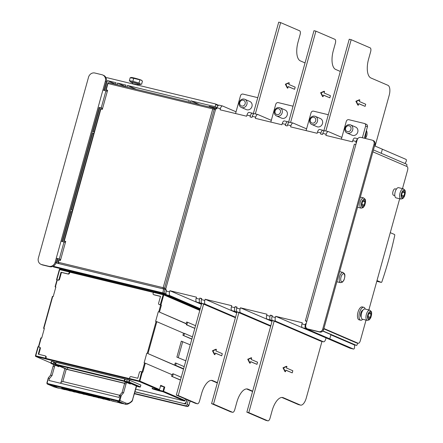 <?xml version="1.0" encoding="UTF-8"?>
<svg xmlns="http://www.w3.org/2000/svg" width="443" height="443" viewBox="0 0 443 443"><rect width="100%" height="100%" fill="white"/><g stroke="black" fill="none" stroke-linecap="round" stroke-linejoin="round"><path stroke-width="0.66" d="M320.544 341.077A3.322 1.462 103.6 0 0 320.649 341.116L323.545 341.813A3.322 1.462 103.6 0 1 323.445 341.78L320.544 341.077L274.167 321.103L248.783 412.627L267.788 420.817A3.322 1.462 103.6 0 0 267.893 420.85A3.322 1.462 103.6 0 0 270.031 418.209L272.096 410.755A16.607 7.304 -76.4 0 1 282.789 397.543A16.607 7.304 -76.4 0 1 283.31 397.714L300.276 405.024A8.854 3.898 103.6 0 0 300.559 405.118A8.854 3.898 103.6 0 0 306.257 398.069L321.967 341.431M323.545 341.813A3.322 1.462 103.6 0 0 325.688 339.172L326.042 337.887M354.478 344.925L354.55 346.16C354.621 348.154 354.256 349.117 353.464 349.056L350.12 348.248A3.322 1.462 -76.4 0 1 350.014 348.209L302.414 327.709A3.322 1.462 -76.4 0 1 301.943 323.933L302.264 322.759L275.696 316.33L312.127 331.89M322.892 330.943L356.449 345.396A1.107 0.487 103.6 0 0 356.482 345.407A1.107 0.487 103.6 0 0 357.196 344.527L357.584 343.126M372.901 151.844L407.089 166.568A3.322 1.462 103.6 0 1 407.56 170.35L402.493 188.618M399.68 198.757L368.847 309.945M366.034 320.084L360.336 340.634A3.322 1.462 103.6 0 1 358.199 343.275L356.266 342.804A3.322 1.462 -76.4 0 1 356.161 342.771L323.816 328.839M406.602 166.363L406.84 165.516A1.107 0.487 103.6 0 0 406.68 164.259L373.427 149.933M381.235 153.295L382.37 149.202L406.054 159.408C406.702 160.001 406.48 161.163 405.378 162.891L404.957 163.517M325.86 130.99L351.177 39.687L370.182 47.872A3.322 1.462 103.6 0 1 370.653 51.654L368.587 59.102A16.607 7.304 -76.4 0 0 370.946 77.99L387.913 85.3A8.854 3.898 103.6 0 1 389.175 95.372L375.11 146.079M376.999 280.557L381.229 282.385A1.107 0.487 103.6 0 0 381.262 282.396A1.107 0.487 103.6 0 0 381.932 281.648A187.627 82.548 -76.4 0 0 394.702 235.61A1.107 0.487 103.6 0 0 394.508 234.491L390.277 232.669M200.28 308.693L170.046 295.669A3.322 1.462 103.6 0 1 169.575 291.893L169.902 290.724L201.493 304.33M201.521 304.214L196.614 302.104A3.322 1.462 -76.4 0 1 196.144 298.327L196.47 297.153L169.902 290.724M253.806 113.823L252.593 113.27A3.322 1.462 103.6 0 0 252.488 113.231L249.11 112.417A3.322 1.462 -76.4 0 0 246.967 115.058L246.646 116.227L220.077 109.798L220.398 108.629A3.322 1.462 103.6 0 1 222.536 105.982A3.322 1.462 103.6 0 1 222.641 106.021L236.053 111.797M306.152 323.816L305.62 323.683L305.321 324.747A3.322 1.462 103.6 0 0 305.797 328.529L353.398 349.029L350.014 348.209M323.445 341.78L275.845 321.275A3.322 1.462 103.6 0 1 275.369 317.498L275.696 316.33M274.167 321.103L272.462 320.461A3.322 1.462 -76.4 0 1 271.991 316.679L272.284 315.615L270.352 315.15L270.058 316.213A3.322 1.462 103.6 0 0 270.529 319.99L272.212 320.715M270.811 325.766L240.577 312.741A3.322 1.462 103.6 0 1 240.106 308.965L240.433 307.796L267.002 314.225L266.675 315.394A3.322 1.462 -76.4 0 0 267.146 319.17L272.052 321.286M270.679 326.253L237.199 311.922A3.322 1.462 -76.4 0 1 236.723 308.145L237.022 307.082L235.089 306.617L234.79 307.68A3.322 1.462 103.6 0 0 235.266 311.457L236.944 312.182M235.549 317.232L205.314 304.208A3.322 1.462 103.6 0 1 204.843 300.432L205.164 299.258L231.733 305.687L231.412 306.861A3.322 1.462 -76.4 0 0 231.883 310.637L236.789 312.752M235.41 317.72L201.93 303.389A3.322 1.462 -76.4 0 1 201.46 299.612L201.753 298.549L199.821 298.078L199.527 299.141A3.322 1.462 103.6 0 0 199.998 302.923L201.681 303.643M200.12 309.264L166.668 294.855A3.322 1.462 -76.4 0 1 166.191 291.079L166.49 290.01L163.655 288.986L162.697 293.366L53.836 267.018L53.93 265.756M219.263 105.201A3.322 1.462 -76.4 0 0 219.158 105.168A3.322 1.462 -76.4 0 0 217.02 107.81L216.721 108.873L215.758 108.64L165.566 289.628M252.488 113.231A3.322 1.462 103.6 0 0 250.35 115.878L250.057 116.941L251.989 117.406L252.283 116.343A3.322 1.462 -76.4 0 1 254.42 113.701A3.322 1.462 -76.4 0 1 254.526 113.735M289.074 122.357L287.861 121.803A3.322 1.462 103.6 0 0 287.756 121.77L284.373 120.95A3.322 1.462 -76.4 0 0 282.235 123.591L281.909 124.765L255.34 118.331L255.666 117.162A3.322 1.462 103.6 0 1 257.804 114.521A3.322 1.462 103.6 0 1 257.909 114.554L271.315 120.33M287.756 121.77A3.322 1.462 103.6 0 0 285.619 124.411L285.32 125.474L287.252 125.945L287.551 124.876A3.322 1.462 -76.4 0 1 289.689 122.235A3.322 1.462 -76.4 0 1 289.794 122.268M324.337 130.89L323.124 130.336A3.322 1.462 103.6 0 0 323.019 130.303L319.641 129.483A3.322 1.462 -76.4 0 0 317.498 132.13L317.177 133.299L290.608 126.87L290.929 125.696A3.322 1.462 103.6 0 1 293.067 123.054A3.322 1.462 103.6 0 1 293.172 123.088L306.584 128.863M323.019 130.303A3.322 1.462 103.6 0 0 320.882 132.944L320.588 134.013L322.521 134.478L322.814 133.415A3.322 1.462 -76.4 0 1 324.952 130.774A3.322 1.462 -76.4 0 1 325.057 130.807M357.739 138.703L354.904 138.022A3.322 1.462 -76.4 0 0 352.766 140.664L352.44 141.832L325.871 135.403L326.198 134.235A3.322 1.462 103.6 0 1 328.335 131.588A3.322 1.462 103.6 0 1 328.44 131.626L341.846 137.402M357.495 139.08A3.322 1.462 103.6 0 0 356.15 141.483L355.851 142.546L356.388 142.674M306.794 321.507L305.371 320.848L306.905 321.097L357.152 139.905A3.322 2.974 -66.7 0 1 360.94 137.413L372.048 140.104A3.322 2.974 -66.7 0 1 372.474 140.248L373.383 140.636A3.322 2.974 113.3 0 1 374.966 144.39L323.611 329.57A3.322 2.974 113.3 0 1 319.829 332.062L308.716 329.376A3.322 2.974 113.3 0 1 308.289 329.232L307.381 328.839A3.322 2.974 -66.7 0 0 307.813 328.983L318.921 331.674A3.322 2.974 -66.7 0 0 322.703 329.182L374.064 143.997A3.322 2.974 -66.7 0 0 372.474 140.248M305.371 320.848L354.361 144.18L355.901 144.429M323.905 328.512L358.094 343.242A3.322 1.462 103.6 0 0 358.199 343.275M396.38 189.133L395.128 188.829A3.322 1.462 103.6 0 0 393.146 190.977A3.322 1.462 103.6 0 0 393.007 194.782A3.322 1.462 103.6 0 0 393.567 195.285L394.818 195.59M360.685 320.217L359.14 319.84A6.639 2.924 -76.4 0 1 358.022 318.838A6.639 2.924 -76.4 0 1 358.298 311.219A6.639 2.924 -76.4 0 1 362.263 306.933L363.808 307.304A6.639 2.924 103.6 0 0 359.843 311.595A6.639 2.924 103.6 0 0 359.572 319.209A6.639 2.924 103.6 0 0 360.685 320.217A6.639 2.924 103.6 0 0 362.745 319.292M354.101 344.831L330.888 334.842M285.879 370.226L292.236 372.873L292.823 370.747L286.488 368.017L286.931 366.422L286.449 366.306L282.999 367.795L283.481 367.911L285.458 371.743L284.976 371.627L282.999 367.795M248.783 412.627L246.851 412.162L265.855 420.346A3.322 1.462 -76.4 0 0 265.961 420.385L267.893 420.85M272.307 320.367L246.851 412.162M281.859 397.454L298.344 404.559A8.854 3.898 -76.4 0 0 298.626 404.653L300.559 405.118M270.352 315.15L272.196 315.942M240.433 307.796L272.024 321.402M252.671 391.175L248.047 389.181A16.607 7.304 -76.4 0 0 247.526 389.009A16.607 7.304 -76.4 0 0 236.833 402.222L234.762 409.67A3.322 1.462 103.6 0 1 232.625 412.317A3.322 1.462 103.6 0 1 232.52 412.278L230.587 411.813L211.588 403.628L213.52 404.094L232.52 412.278M238.899 312.564L213.52 404.094M250.611 361.693L256.968 364.34L257.56 362.213L251.225 359.483L251.668 357.889L251.187 357.772L247.731 359.262L248.213 359.378L250.19 363.21L249.708 363.094L247.731 359.262M237.044 311.833L211.588 403.628M246.59 388.921L252.582 391.501M235.089 306.617L236.927 307.409M205.164 299.258L236.756 312.869M218.554 105.279L215.453 103.944A0.554 0.498 -66.7 0 1 215.719 104.57L215.132 106.702L217.098 107.549M253.357 113.596L278.713 22.15L280.646 22.615L299.651 30.805A3.322 1.462 103.6 0 1 300.121 34.582L298.056 42.03A16.607 7.304 -76.4 0 0 300.415 60.918L305.044 62.912M255.329 113.917L280.646 22.615M288.227 86.645L294.584 89.292L295.176 87.16L288.842 84.436L289.285 82.835L288.797 82.719L285.347 84.214L285.829 84.331L287.806 88.157L287.324 88.041L285.347 84.214M287.806 88.157L288.249 86.562L294.584 89.292M289.285 82.835L285.829 84.331M55.968 262.921L163.655 288.986M166.457 290.126L165.798 289.844M59.395 269.621L59.871 269.194A0.554 0.498 -66.7 0 0 59.406 269.588M199.931 309.956L163.55 294.285L153.671 291.882L153.079 293.388A1.107 0.991 -66.7 0 0 153.749 294.684L160.51 296.323L158.594 303.239A1.107 0.991 -66.7 0 0 159.264 304.535L160.942 304.983L163.744 294.872A0.554 0.498 -66.7 0 0 163.55 294.285M153.571 291.943L69.612 271.537L69.019 273.043A1.107 0.991 -66.7 0 1 67.757 273.874L60.996 272.235L59.08 279.151A1.107 0.991 -66.7 0 1 57.817 279.982L57.047 279.926M59.949 269.2L69.612 271.537M67.757 273.874L68.211 274.067A1.107 0.991 113.3 0 0 69.473 273.237L70.066 271.731M56.992 279.904L57.817 279.982M55.824 287.142L55.076 286.809L56.997 279.893M44.311 328.651L43.564 328.318L43.874 328.368L52.728 296.439L53.21 296.555L55.868 286.981L55.076 286.809M37.998 346.78L39.222 347.03A1.107 0.991 -66.7 0 1 39.892 348.331L38.27 354.184L45.031 355.823A1.107 0.991 -66.7 0 1 45.707 357.119L46.155 357.313L45.939 359.007L129.998 379.352L129.544 379.158L129.76 377.464A1.107 0.991 -66.7 0 1 131.023 376.633L137.784 378.267L139.407 372.413A1.107 0.991 -66.7 0 1 140.669 371.583L142.801 372.231L145.31 363.182L172 374.684L172.875 373.759L173.263 373.853L181.259 377.292M37.948 346.747L35.44 355.795A0.554 0.554 0 0 0 35.756 356.449A0.554 0.498 -66.7 0 0 35.828 356.477L35.49 355.823A0.554 0.498 -66.7 0 0 35.756 356.449L50.934 362.989L35.828 356.477L45.485 358.813L45.707 357.119M45.485 356.017A1.107 0.991 113.3 0 1 46.155 357.313M160.488 296.4L154.203 294.877A1.107 0.991 113.3 0 1 153.926 294.761M194.831 328.335L186.841 324.896L187.572 322.255L186.608 322.022L186.171 323.595L159.474 312.099L161.39 305.177L159.718 304.729A1.107 0.991 113.3 0 1 159.441 304.612M159.474 312.099L186.126 323.761M183.618 368.781L175.627 365.337L176.214 363.21L175.251 362.972L174.658 365.104L147.962 353.603L156.816 321.673L155.626 321.347L158.284 311.767M147.962 353.603L183.529 369.108M145.31 363.182L144.113 362.85L146.771 353.27M39.676 347.229A1.107 0.991 113.3 0 1 40.346 348.525L38.746 354.3M40.961 337.926L41.697 338.064L44.355 328.485L43.874 328.368M68.211 274.067L61.45 272.428L59.528 279.35A1.107 0.991 113.3 0 1 58.271 280.175M161.39 305.177L160.942 304.983M156.816 321.673L183.513 333.175L182.926 335.301L191.836 339.144M185.462 399.027L185.041 400.55A0.554 0.498 113.3 0 1 184.41 400.965L135.752 389.192M160.565 385.997L164.774 387.055L160.693 385.332M180.517 379.956L171.563 376.279L172 374.684M171.563 376.279L180.473 380.116M190.257 344.831L181.309 341.16L176.879 357.124L185.822 360.823M172.526 376.511L173.263 373.853M176.214 363.21L184.21 366.649M174.658 365.104L175.627 365.337M135.043 391.745L183.601 403.495A2.215 1.982 -66.7 0 0 186.126 401.834L186.752 399.586M61.45 272.428L60.996 272.235M191.88 338.978L182.926 335.301M183.513 333.175L184.482 333.407L183.889 335.539M187.572 322.255L195.562 325.699M184.482 333.407L192.472 336.852M186.171 323.595L186.453 324.802L186.841 324.896M186.453 324.802L194.815 328.401M126.958 87.061L127.401 85.466L189.283 100.445L188.84 102.04L125.519 86.717L125.962 85.117L117.506 83.074L117.063 84.668L115.612 84.32L116.055 82.725L107.4 80.626L104.664 90.488M117.506 83.074L125.563 86.546M127.401 85.466L136.411 89.348M188.84 102.04L190.291 102.394L190.734 100.794L199.743 104.675M100.611 109.039L102.316 109.41L107.627 90.25L105.871 89.851L107.538 90.577M100.561 109.006L63.958 240.975L65.719 241.38L60.403 260.534L58.648 260.135L58.055 262.262L59.002 263.69L58.365 262.311L58.952 260.185M63.958 240.975L65.625 241.701M72.502 210.17L71.539 209.938L92.792 133.31L93.755 133.542M94.198 131.948L93.235 131.715L99.897 107.677M215.453 103.944A0.554 0.498 -66.7 0 0 215.387 103.922L107.173 77.735A1.661 1.49 -66.7 0 0 106.071 77.918M215.132 106.702L190.734 100.794M62.756 241.612L71.096 211.532L72.059 211.765M57.989 258.806L56.793 263.12M103.861 90.261L106.254 81.628A5.537 4.956 113.3 0 0 103.618 75.376L102.71 74.983A5.537 4.956 -66.7 0 0 101.995 74.745L94.846 73.017A5.537 4.956 -66.7 0 0 88.539 77.171L38.364 258.097A5.537 4.956 -66.7 0 0 41.005 264.349A5.537 4.956 -66.7 0 0 41.72 264.587L48.868 266.315A5.537 4.956 -66.7 0 0 55.176 262.162L56.283 258.175L60.63 259.725M57.186 258.562L56.078 262.555A5.537 4.956 113.3 0 1 49.777 266.708L42.622 264.975A5.537 4.956 113.3 0 1 41.913 264.737L41.005 264.349M61.954 241.385L99.099 107.439L102.538 108.596M102.593 108.397L101.209 107.915L105.932 90.887L102.914 90.018L105.351 81.235A5.537 4.956 -66.7 0 0 102.71 74.983M105.932 90.887L107.317 91.369M101.209 107.915L99.099 107.439M60.685 259.526L59.296 259.044L64.019 242.016L61.007 241.147L102.914 90.018M59.296 259.044L56.283 258.175L61.007 241.147M64.019 242.016L65.403 242.498M137.59 85.017L132.208 83.793M138.083 84.27A4.818 0.327 -164.5 0 0 139.855 84.541A4.818 0.327 -164.5 0 0 139.467 84.242A4.818 0.327 -164.5 0 0 134.013 82.553A4.818 0.327 -164.5 0 0 130.652 81.988A4.818 0.327 -164.5 0 0 131.062 82.204A4.818 0.327 -164.5 0 0 132.313 82.669M132.878 81.285L133.692 78.345L141.267 80.166L142.441 81.202L141.627 84.142L140.198 84.02L139.013 83.018L132.878 81.285L129.35 80.681L130.652 81.988M139.827 80.078L139.013 83.018M142.015 80.698L141.699 80.377A5.482 0.371 15.5 0 0 141.228 80.122A5.482 0.371 15.5 0 0 135.652 78.367A5.482 0.371 15.5 0 0 131.211 77.47L130.17 77.741L129.35 80.681M130.17 77.741L133.692 78.345M139.855 84.541L141.627 84.142M209.273 106.984L209.19 106.331L216.909 108.197M71.096 211.532L72.015 211.931M92.792 133.31L93.711 133.703M107.4 80.626L115.651 84.181M164.065 386.839L162.963 391.728L158.611 390.676C151.65 388.732 150.288 388.146 154.541 388.921L158.937 389.984M45.485 358.813L45.939 359.007M129.273 380.116L140.874 385.061L140.376 386.866A0.332 0.299 113.3 0 1 139.994 387.116L137.867 386.601L126.692 381.788L127.147 379.601L129.273 380.116L128.819 382.303A0.332 0.299 -66.7 0 0 129.195 382.054L126.648 381.412M55.569 363.936L54.301 363.393L54.622 362.219L51.593 361.316L50.945 363.094M127.047 379.967L124.682 379.003L56.183 362.424L55.525 364.224A0.332 0.299 -66.7 0 0 55.729 364.611L55.497 364.207A0.332 0.332 0 0 0 55.685 364.6L66.727 369.357A0.332 0.299 113.3 0 1 66.688 369.335M55.53 364.207L56.001 362.396M119.688 395.278L62.828 381.517L61.056 382.359A16.624 7.315 103.6 0 1 60.309 383.212M129.461 382.979L129.45 383.029A0.332 0.299 113.3 0 1 129.074 383.278L128.924 383.433M130.475 383.416L130.308 384.031L127.141 382.669A1.661 0.731 103.6 0 0 127.086 382.647A1.661 0.731 103.6 0 0 126.017 383.97L123.569 392.803L121.327 395.411L120.468 395.732L119.499 395.494L122.118 392.454L123.569 392.803M126.886 382.602L123.597 381.185L57.9 365.281L67.402 369.379L124.693 383.245M122.118 392.454L124.566 383.621A1.661 0.731 -76.4 0 1 125.635 382.298A1.661 0.731 -76.4 0 1 125.69 382.315L127.03 382.641M119.499 395.494L118.968 397.41L48.924 380.459L49.455 378.543L48.486 378.311L48.376 377.757L50.624 375.149L53.071 366.317A1.661 0.731 -76.4 0 1 54.14 364.993A1.661 0.731 -76.4 0 1 54.19 365.01L55.536 365.337M120.468 395.732L119.2 400.306A0.554 0.498 -66.7 0 1 118.569 400.721L47.556 383.533A0.554 0.498 -66.7 0 1 47.218 382.885L46.964 382.868A1.107 0.991 -66.7 0 0 47.634 384.164L118.646 401.352A1.107 0.991 -66.7 0 0 119.909 400.522L126.017 403.152A17.177 7.559 103.6 0 0 132.341 400.428A1.107 0.753 40.6 0 1 132.219 400.915L136.621 386.063M136.355 385.953L132.341 400.428L132.806 399.83M53.719 361.831L53.265 364.019L58.105 366.101L57.429 366.134M49.455 378.543L52.069 375.498L54.522 366.666A1.661 0.731 103.6 0 1 55.591 365.342A1.661 0.731 103.6 0 1 55.641 365.364L58.808 366.726L59.002 366.029M58.221 365.691L58.105 366.101M56.128 387.487L58.515 388.179L56.278 387.093M54.124 386.274L56.311 386.988L53.896 386.407L56.095 387.592M119.892 402.92L122.279 403.612L120.047 402.526M117.888 401.707L120.075 402.421L117.661 401.84L119.865 403.025M70.365 391.036L67.807 390.25L70.365 391.036L69.473 390.565M67.868 390.034L69.241 390.444M72.658 391.413L73.106 391.213L74.889 392.061L73.034 391.457M79.917 393.356L78.583 392.542L77.879 392.764L79.956 393.135M93.717 396.236L94.077 396.778L93.567 396.169L91.895 395.992L94.077 396.778M99.531 397.797L97.648 397.155L99.044 397.759M102.139 398.329L103.817 398.91M63.177 389.037L62.834 388.998L63.377 389.092L63.233 388.827M58.57 387.963L64.711 389.668L63.432 388.876M108.17 399.835L109.831 400.367M107.865 399.846L105.971 399.436L108.042 400.012M114.931 401.596L119.289 402.659M112.843 401.07L110.877 400.627L112.965 401.148M87.708 394.885L88.999 395.128L87.648 395.095L89.536 395.593L88.362 395.178M88.988 395.167L89.264 395.389M83.489 393.81L84.264 394.181M83.007 393.871L83.799 394.065L83.71 393.783L82.243 393.655L84.231 394.303L82.974 393.965M62.995 388.422L61.743 388.051L63.161 388.672L63.504 388.572L62.995 388.422L63.233 388.262M63.056 388.206L62.435 388.068M61.743 388.051L62.413 388.013M65.276 389.065L64.152 388.749L65.337 388.849M64.213 388.539L63.858 388.384M64.152 388.749L63.831 388.345L63.194 388.4L65.509 389.137M65.636 389.203L65.57 388.926M66.782 389.364L67.735 389.823L66.71 389.358L67.33 389.508L66.782 389.364L66.987 389.17M66.843 389.148L66.384 388.976M66.328 389.175L65.813 389.037M70.398 390.239L67.087 389.447M69.745 389.951L70.055 390.272M69.191 389.967L69.695 390.122M68.521 389.746L69.163 389.679L69.08 389.962M68.582 389.53L68.106 389.391M67.38 389.242L66.937 389.364M67.912 389.563L67.391 389.192L67.973 389.347M72.176 390.798L70.747 390.327L71.007 390.084L70.415 390.172M72.259 390.626L73.627 390.992L73.178 390.626M72.314 390.41L71.511 390.41M71.517 390.25L71.035 390.133M73.66 390.864L73.898 391.163L73.433 391.003M77.536 392L76.633 391.451L74.751 391.202L77.536 392L77.243 391.634M77.187 391.822L76.633 391.451M74.751 391.202L75.255 391.119M78.018 392.116L74.701 391.335L77.63 392.121M78.079 391.905L77.591 391.811M78.893 392.066L80.565 392.941L79.751 392.515L80.377 392.664L79.829 392.52L80.033 392.326M79.884 392.304L79.424 392.133M79.829 392.52L78.92 391.977L79.347 392.404L78.721 392.249M82.786 393.107L80.128 392.603M82.232 393.124L82.741 393.279M81.567 392.902L82.21 392.836L82.121 393.118M81.623 392.692L81.213 392.576M80.421 392.398L79.978 392.52M84.702 393.772L88.057 394.746L84.746 393.633M84.131 393.578L84.696 393.462M83.921 393.45L83.345 393.279M87.011 394.209L87.349 394.303M86.546 394.176L86.966 394.353M86.523 394.137L86.147 393.788M85.239 393.744L86.092 393.982M94.852 396.114L91.69 395.261M91.197 395.067L91.646 395.433L91.053 395.051M87.592 394.165L89.004 394.724M88.999 394.741L88.733 394.425M88.689 394.431L88.378 394.353M88.628 394.641L87.681 394.109L88.212 394.541L87.526 394.375M90.317 394.829L89.918 394.674M89.42 394.84L91.003 395.234L89.442 394.768M89.359 394.575L88.689 394.591M90.87 394.929L91.003 395.234M95.981 396.38L95.411 396.324L95.887 396.241M95.472 396.114L94.918 396.003M94.37 395.732L94.913 395.898M94.265 395.726L92.055 395.189L93.744 395.837M97.848 397.05L97.205 396.762L97.432 396.502L95.865 396.324L97.798 396.983M99.88 397.221L100.317 397.687L99.271 397.183L99.902 397.149L98.39 397.011L99.271 397.271M99.326 396.967L98.457 396.79M98.274 396.922L97.687 396.535L98.335 396.712M102.183 397.836L102.92 398.091L101.923 397.831L102.721 398.301L104.537 398.589L102.383 397.659M101.923 397.831L102.228 397.687M104.537 398.589L104.21 398.213M104.155 398.401L103.153 397.919M100.777 397.349L100.467 397.504L102.477 398.251L101.569 397.781L102.117 397.914L101.569 397.77L101.979 397.637M101.63 397.554L100.467 397.504M109.028 399.503L109.543 399.885L108.673 399.442M108.967 399.719L107.588 399.381L108.624 399.636L108.463 399.326M108.624 399.636L107.937 399.365L108.419 399.481L108.242 399.193M108.419 399.481L107.488 398.894L104.83 398.257L106.082 398.872M58.515 388.179L57.944 387.813M122.279 403.612L120.02 402.637M57.883 388.024L56.25 387.204M68.975 390.516L68.56 390.333M68.228 390.034L67.807 390.25M74.302 391.889L73.167 391.485M74.513 391.966L73.555 391.59M73.809 391.678L73.206 391.496M74.424 392.027L73.128 391.629M79.917 393.284L79.823 393.007M79.768 393.223L79.469 392.924M79.408 393.135L78.583 392.542M78.522 392.753L78.189 392.443M78.256 392.858L79.048 393.046L78.256 392.858M93.656 396.446L93.567 396.169M93.506 396.385L91.895 395.992M97.172 397.338L98.988 397.969M98.346 397.692L98.064 397.631M104.039 398.827L102.084 398.545L103.058 398.861M102.084 398.545L102.483 398.323M103.756 399.121L102.704 398.761M102.693 398.8L103.053 398.888M64.711 389.668L63.377 389.092M109.77 400.577L108.114 400.046L109.77 400.577L110.063 400.289M108.435 399.763L108.114 400.046M108.009 400.151L106.691 399.342M105.971 399.436L104.315 399.032M114.87 401.812L113.552 401.004M113.292 401.17L112.838 401.098L113.292 401.17M112.915 401.336L111.597 400.533M111.337 400.693L110.877 400.627L111.337 400.693M87.969 395.067L88.938 395.339M88.351 395.222L88.013 395.078M89.597 395.377L89.204 395.599M87.93 394.802L87.648 395.095M83.799 394.065L83.71 393.783M83.649 393.999L82.243 393.655M83.445 393.977L82.991 393.932M84.652 394.176L83.428 394.021M84.209 394.392L82.963 394.01M62.795 388.45L62.297 388.278L62.812 388.4M63.775 388.561L63.194 388.4M65.282 389.236L64.252 388.793L65.326 389.126M67.375 389.58L67.081 389.475M67.364 389.613L68.15 389.818M68.139 389.857L68.82 390.039M68.815 390.056L67.967 389.779M67.945 389.873L70.06 390.355M68.997 390.067L68.455 389.923L69.008 390.028M67.336 389.403L68.05 389.607M71.052 390.433L73.067 390.87M70.952 390.294L70.337 390.122M70.376 390.322L72.148 390.903M73.112 390.864L70.908 390.3M73.023 390.892L71.373 390.46M71.367 390.488L73.61 391.036M73.311 391.014L71.738 390.593M71.727 390.632L73.898 391.163M74.053 391.241L73.549 391.091M73.544 391.103L72.475 390.831M72.469 390.859L72.065 390.732M72.059 390.748L73.089 391.097M73.084 391.125L74.568 391.479M72.824 391.014L73.926 391.28L72.84 390.959M76.573 391.662L75.194 391.33M76.739 391.723L75.36 391.39L76.739 391.723M77.614 392.188L76.91 391.944M78.561 392.282L76.894 392.011M79.336 392.321L78.86 392.193M80.416 392.736L80.122 392.631M80.41 392.769L81.191 392.974M81.185 393.013L81.866 393.196M81.861 393.212L81.014 392.935M80.986 393.03L83.096 393.434M81.495 393.079L82.093 393.196L81.495 393.079M80.787 392.67L80.377 392.559M85.134 393.722L84.657 393.594M91.136 395.278L88.329 394.735L91.009 395.394M91.646 395.433L90.366 395.128L92.205 395.726L90.998 395.444M89.193 394.94L90.145 395.112L89.22 394.846M90.97 395.322L91.795 395.616L90.97 395.322M88.323 394.552L88.223 394.27M88.163 394.48L87.548 394.309M89.829 394.857L89.314 394.719M90.787 395.117L90.272 394.973M87.891 394.497L88.822 394.818L87.897 394.475M93.933 396.014L95.073 396.286M95.948 396.496L95.035 396.413M94.232 396.064L95.262 396.313M94.071 395.987L94.885 396.125M93.562 395.843L92.188 395.461M92.161 395.566L94.497 396.247M94.492 396.269L93.905 396.12M98.113 397.05L99.841 397.543M97.371 396.718L96.923 396.363M96.79 396.568L96.436 396.258M96.375 396.468L95.865 396.324M97.825 397.105L96.369 396.479L97.792 397M99.769 397.543L99.287 397.293M100.317 397.687L99.254 397.41M99.819 397.415L99.354 397.244M99.271 397.183L98.113 396.945M97.626 396.745L98.407 396.967M103.003 398.074L102.322 397.869M102.854 398.152L104.027 398.434L102.87 398.096M101.569 397.77L100.738 397.487M106.065 398.921L105.667 398.783M105.716 398.955L108.086 399.542M109.543 399.885L108.07 399.592M108.192 399.381L104.769 398.467M105.345 398.639L106.054 398.855L105.345 398.639M106.885 399.054L106.104 398.822L106.885 399.054M107.782 399.27L106.602 398.999L107.771 399.304M107.173 399.193L107.793 399.342L107.173 399.182M106.292 399.021L108.02 399.436L106.298 398.999M106.453 399.093L108.181 399.508L106.458 399.071M48.376 377.757L47.218 382.885M52.069 375.498L50.624 375.149M67.402 369.379L67.868 367.696M134.572 393.456L185.207 405.71A1.661 1.49 -66.7 0 0 187.096 404.465L188.269 400.239M169.22 400.14L170.583 400.466M135.015 391.861L185.479 403.961M186.885 399.641L185.794 403.584A0.554 0.498 113.3 0 1 185.163 403.999M185.833 360.796L176.879 357.124M182.726 341.586L178.296 357.551M323.888 130.668L349.245 39.222L351.177 39.687M358.758 103.712L365.115 106.359L365.708 104.232L359.373 101.502L359.816 99.908L359.328 99.791L355.879 101.281L356.36 101.397L358.337 105.229L357.855 105.113L355.879 101.281M382.37 149.202L374.562 145.841M362.368 137.762L365.619 126.033A2.215 1.982 -66.7 0 0 364.561 123.531L366.372 124.311A2.215 1.982 113.3 0 1 367.43 126.814L364.268 138.222M364.561 123.531A2.215 1.982 -66.7 0 0 364.279 123.436L348.818 119.699A2.215 1.982 -66.7 0 0 346.299 121.36L341.359 139.152M347.096 133.038L352.141 135.215A4.43 3.965 -66.7 0 0 354.655 135.348A4.43 3.965 -66.7 0 0 357.9 131.361A4.43 3.965 -66.7 0 0 355.646 127.08L350.596 124.904A4.43 3.965 -66.7 0 0 348.087 124.771A4.43 3.965 -66.7 0 0 344.875 130.131A4.43 3.965 -66.7 0 0 347.096 133.038A4.43 3.965 -66.7 0 0 349.61 133.171A4.43 3.965 -66.7 0 0 352.816 127.811A4.43 3.965 -66.7 0 0 350.596 124.904M351.011 127.933A3.046 2.724 -66.7 0 0 347.761 125.84A3.046 2.724 -66.7 0 0 345.551 129.528A3.046 2.724 -66.7 0 0 348.802 131.615A3.046 2.724 -66.7 0 0 351.011 127.933M358.337 105.229L358.78 103.634L365.115 106.359M359.816 99.908L356.36 101.397M288.62 122.13L313.982 30.683L315.914 31.154L334.919 39.338A3.322 1.462 103.6 0 1 335.39 43.115L333.324 50.568A16.607 7.304 -76.4 0 0 335.683 69.451L340.307 71.445M290.591 122.456L315.914 31.154M323.49 95.179L329.847 97.825L330.439 95.699L324.104 92.969L324.547 91.374L324.066 91.258L320.61 92.748L321.097 92.864L323.074 96.696L322.587 96.58L320.61 92.748M323.074 96.696L323.517 95.095L329.847 97.825M324.547 91.374L321.097 92.864M328.307 114.731L313.555 111.16A2.215 1.982 -66.7 0 0 311.03 112.821L306.096 130.619M311.828 124.505L316.872 126.676A4.43 3.965 -66.7 0 0 319.386 126.809A4.43 3.965 -66.7 0 0 322.631 122.827A4.43 3.965 -66.7 0 0 320.378 118.541L315.333 116.371A4.43 3.965 -66.7 0 0 312.819 116.238A4.43 3.965 -66.7 0 0 309.613 121.598A4.43 3.965 -66.7 0 0 311.828 124.505A4.43 3.965 -66.7 0 0 314.342 124.638A4.43 3.965 -66.7 0 0 317.548 119.278A4.43 3.965 -66.7 0 0 315.333 116.371M315.743 119.394A3.046 2.724 -66.7 0 0 312.492 117.306A3.046 2.724 -66.7 0 0 310.288 120.994A3.046 2.724 -66.7 0 0 313.539 123.082A3.046 2.724 -66.7 0 0 315.743 119.394M293.039 106.198L278.287 102.626A2.215 1.982 -66.7 0 0 275.767 104.288L270.828 122.08M276.565 115.966L281.61 118.143A4.43 3.965 -66.7 0 0 284.124 118.275A4.43 3.965 -66.7 0 0 287.369 114.288A4.43 3.965 -66.7 0 0 285.115 110.008L280.07 107.837A4.43 3.965 -66.7 0 0 277.556 107.699A4.43 3.965 -66.7 0 0 274.344 113.065A4.43 3.965 -66.7 0 0 276.565 115.966A4.43 3.965 -66.7 0 0 279.079 116.105A4.43 3.965 -66.7 0 0 282.285 110.739A4.43 3.965 -66.7 0 0 280.07 107.837M280.48 110.861A3.046 2.724 -66.7 0 0 277.229 108.768A3.046 2.724 -66.7 0 0 275.02 112.456A3.046 2.724 -66.7 0 0 278.276 114.549A3.046 2.724 -66.7 0 0 280.48 110.861M217.408 382.641L212.778 380.648A16.607 7.304 -76.4 0 0 212.258 380.471A16.607 7.304 -76.4 0 0 201.565 393.689L199.5 401.136A3.322 1.462 103.6 0 1 197.362 403.778A3.322 1.462 103.6 0 1 197.257 403.745L195.324 403.28L176.32 395.09L178.252 395.56L197.257 403.745M203.636 304.031L178.252 395.56M215.348 353.16L221.705 355.807L222.292 353.675L215.957 350.95L216.4 349.35L215.918 349.234L212.468 350.729L212.95 350.845L214.927 354.671L214.445 354.555L212.468 350.729M201.775 303.3L176.32 395.09M199.821 298.078L201.665 298.87M211.328 380.382L217.314 382.962M214.927 354.671L215.37 353.077L221.705 355.807M216.4 349.35L212.95 350.845M250.19 363.21L250.633 361.61L256.968 364.34M251.668 357.889L248.213 359.378M285.458 371.743L285.901 370.149L292.236 372.873M286.931 366.422L283.481 367.911M305.62 323.683L306.13 323.905M322.775 331.076L330.954 334.598L329.775 338.856M306.905 321.097L305.797 325.09A3.322 2.974 -66.7 0 0 307.381 328.839M362.784 201.327L364.943 201.853L364.063 200.158L362.507 201.576L361.837 204.699L362.712 206.394L364.268 204.971L361.898 204.4M364.943 201.853L364.268 204.971M400.937 199.062L396.103 197.894A5.261 2.315 -76.4 0 1 395.222 197.096A5.261 2.315 -76.4 0 1 395.444 191.071A5.261 2.315 -76.4 0 1 398.578 187.671L403.412 188.84A5.261 2.315 103.6 0 0 400.727 191.16A5.261 2.315 103.6 0 0 400.057 198.27A5.261 2.315 103.6 0 0 400.937 199.062L402.875 198.547L404.309 196.642C405.384 193.547 405.583 191.398 404.902 190.185L403.412 188.84M402.532 192.24L404.692 192.766L403.811 191.066L402.261 192.489L401.585 195.612L402.465 197.307L404.022 195.884L401.651 195.308M404.692 192.766L404.022 195.884M365.22 309.07A6.639 2.924 103.6 0 0 364.921 308.311A6.639 2.924 103.6 0 0 363.808 307.304M361.195 317.11A3.544 1.556 -76.4 0 1 360.818 316.667A3.544 1.556 -76.4 0 1 360.884 312.852A3.544 1.556 -76.4 0 1 362.839 310.299M367.291 320.389L362.457 319.22A5.261 2.315 -76.4 0 1 361.577 318.423A5.261 2.315 -76.4 0 1 361.793 312.398A5.261 2.315 -76.4 0 1 364.932 308.998L369.761 310.166A5.261 2.315 103.6 0 0 367.075 312.487A5.261 2.315 103.6 0 0 366.405 319.597A5.261 2.315 103.6 0 0 367.291 320.389L369.229 319.874L370.664 317.969C371.738 314.873 371.937 312.725 371.256 311.512L369.761 310.166M368.886 313.566L371.046 314.093L370.165 312.393L368.609 313.816L367.939 316.939L368.82 318.633L370.37 317.21L368 316.634M371.046 314.093L370.37 317.21M257.776 97.659L243.024 94.093A2.215 1.982 -66.7 0 0 240.499 95.754L235.565 113.546M241.297 107.433L246.341 109.609A4.43 3.965 -66.7 0 0 248.855 109.742A4.43 3.965 -66.7 0 0 252.1 105.755A4.43 3.965 -66.7 0 0 249.846 101.475L244.802 99.298A4.43 3.965 -66.7 0 0 242.288 99.166A4.43 3.965 -66.7 0 0 239.082 104.526A4.43 3.965 -66.7 0 0 241.297 107.433A4.43 3.965 -66.7 0 0 243.811 107.566A4.43 3.965 -66.7 0 0 247.017 102.206A4.43 3.965 -66.7 0 0 244.802 99.298M245.212 102.327A3.046 2.724 -66.7 0 0 241.961 100.234A3.046 2.724 -66.7 0 0 239.757 103.922A3.046 2.724 -66.7 0 0 243.008 106.01A3.046 2.724 -66.7 0 0 245.212 102.327M305.321 324.747L301.943 323.933M275.369 317.498L271.991 316.679M270.058 316.213L266.675 315.394M240.106 308.965L236.723 308.145M234.79 307.68L231.412 306.861M204.843 300.432L201.46 299.612M199.527 299.141L196.144 298.327M169.575 291.893L166.191 291.079M217.02 107.81L220.398 108.629M246.967 115.058L250.35 115.878M252.283 116.343L255.666 117.162M282.235 123.591L285.619 124.411M287.551 124.876L290.929 125.696M317.498 132.13L320.882 132.944M322.814 133.415L326.198 134.235M352.766 140.664L356.15 141.483M358.094 343.242L356.161 342.771M356.449 345.396L354.035 344.815M272.462 320.461L275.845 321.275M267.788 420.817L265.855 420.346M282.246 397.46L283.31 397.714M300.276 405.024L298.344 404.559M237.199 311.922L240.577 312.741M246.978 388.926L248.047 389.181M381.229 282.385L376.788 281.311L381.262 282.396M215.719 104.57L218.139 105.617M166.075 294.041L164.043 293.166L165.084 289.417M162.697 293.366L163.406 293.582A0.559 0.498 -66.7 0 0 164.043 293.166L53.753 266.387L53.138 266.282L53.503 266.974A0.559 0.498 -66.7 0 0 53.575 267.002L53.836 267.018M163.406 293.582L200.092 309.38M56.848 279.749L59.655 269.637L69.313 271.98M69.473 273.237L69.019 273.043M69.767 272.174L153.35 292.402M153.372 292.319L163.744 294.872L199.804 310.41M163.334 294.218L160.233 304.767M45.407 358.182L35.745 355.845L38.253 346.797M160.682 304.967L158.766 311.883M156.108 321.463L147.253 353.387M144.595 362.967L142.109 371.948M129.445 378.61L45.862 358.376M38.729 346.913L41.216 337.948M55.386 286.865L57.302 279.943M154.203 294.877L153.749 294.684M159.718 304.729L159.264 304.535M185.041 400.55L163.594 391.313L164.774 387.055M160.698 385.299L159.519 389.558L139.838 381.08L142.347 372.031M141.638 371.821L139.207 381.495A0.554 0.498 -66.7 0 0 139.838 381.08L129.467 378.527M129.544 379.158L139.207 381.495L158.887 389.973L154.579 388.932M159.519 389.558A0.554 0.498 113.3 0 1 158.887 389.973A0.554 0.554 0 0 0 159.569 389.591L159.519 389.558M159.508 389.591L160.748 385.332M184.41 400.965L162.963 391.728A0.554 0.498 -66.7 0 0 163.594 391.313L158.533 390.045A4.43 0.299 15.5 0 1 154.457 388.904M39.892 348.331L40.346 348.525M59.528 279.35L59.08 279.151M125.519 86.717L117.063 84.668M213.454 107.998L190.291 102.394M163.578 288.969A1.107 0.991 -66.7 0 0 164.613 288.111L214.196 109.316A1.107 0.991 -66.7 0 0 213.526 108.014A1.107 0.487 103.6 0 0 213.493 108.003A1.107 0.487 103.6 0 0 212.778 108.884L215.425 109.842M165.837 288.642L163.196 287.684L58.365 262.311L58.841 263.629M106.176 89.901L107.948 83.517L212.778 108.884L163.196 287.684A1.107 0.487 103.6 0 0 163.279 288.897M64.268 241.025L100.866 109.056M105.351 81.235L106.254 81.628M48.868 266.315L49.777 266.708M42.622 264.975L41.72 264.587M56.078 262.555L55.176 262.162M218.543 105.284L215.519 103.983M132.346 83.561L137.402 84.652L137.59 85.095M132.147 82.476L133.792 82.586L138.415 83.987L137.762 84.087M115.612 84.32L108.696 82.647A1.107 0.487 -76.4 0 0 108.662 82.636L213.493 108.003A1.107 1.107 0 0 1 213.67 108.064L215.675 108.928M107.948 83.517A1.107 0.487 -76.4 0 1 108.662 82.636L107.948 83.517M107.693 83.494L105.871 89.851M55.862 362.883L54.594 362.335M158.611 390.676L158.577 389.901M140.376 386.866L129.195 382.054L129.699 380.244M126.692 381.788L128.819 382.303L139.994 387.116M62.828 381.517L66.256 369.152M64.883 368.559L61.056 382.359M66.777 369.373L124.644 383.378L66.766 369.368A0.332 0.299 113.3 0 1 66.727 369.357A0.332 0.332 0 0 0 66.777 369.373L55.729 364.611L124.228 381.19L129.074 383.278M124.682 379.003L124.228 381.19A0.332 0.299 -66.7 0 0 124.61 380.941L55.68 364.235L56.183 362.424M129.45 383.029L124.61 380.941L125.109 379.136M119.2 400.306L119.909 400.522L121.327 395.411M126.017 403.152A1.107 0.991 113.3 0 1 124.754 403.983A18.285 8.046 103.6 0 0 125.33 404.177C127.008 405.472 132.357 401.458 132.219 400.915M54.489 362.701L55.763 363.249M53.215 363.637L50.939 363.11A0.332 0.299 -66.7 0 0 51.139 363.504L51.593 361.316M51.41 361.283L50.906 363.094A0.332 0.332 0 0 0 51.095 363.487L55.17 365.242L51.139 363.504L53.265 364.019M55.525 387.226L47.634 384.164L47.556 383.533M55.801 387.348L54.317 386.988A18.285 8.046 -76.4 0 1 53.741 386.794A1.107 0.991 113.3 0 1 53.465 386.678M118.569 400.721L118.646 401.352L124.754 403.983L122.34 403.396M110.883 400.622L110.324 400.489M101.984 398.24L99.636 397.903M97.133 397.066L94.137 396.574M93.312 396.374L89.752 395.51M87.421 394.724L84.807 394.314M82.398 393.733L79.978 393.146M77.913 392.648L75.044 391.95M72.624 391.136L70.42 390.831M67.718 389.951L64.767 389.463M124.566 383.621L126.017 383.97M53.071 366.317L54.522 366.666M190.08 401.02L188.906 405.245L187.096 404.465M190.185 401.065L188.906 405.245A1.661 1.49 113.3 0 1 187.012 406.491A1.107 0.487 103.6 0 0 187.051 406.502A1.107 0.487 103.6 0 0 187.101 406.508M185.207 405.71L187.012 406.491L134.484 393.777L187.051 406.502L189.006 405.306M183.601 403.495L184.249 403.778M185.517 403.944A2.215 1.982 113.3 0 1 185.152 403.994M166.668 294.855L170.046 295.669M365.619 126.033L367.43 126.814M366.427 130.43A7.193 6.446 113.3 0 1 365.253 138.46M201.93 303.389L205.314 304.208M211.715 380.387L212.778 380.648M196.614 302.104L199.998 302.923M231.883 310.637L235.266 311.457M267.146 319.17L270.529 319.99M302.414 327.709L305.797 328.529M323.611 329.57L322.703 329.182M318.921 331.674L319.829 332.062M308.716 329.376L307.813 328.983M374.064 143.997L374.966 144.39M339.643 281.853A5.261 2.315 103.6 0 0 340.529 282.651L342.467 282.136L343.901 280.231C344.975 277.135 345.175 274.981 344.493 273.774L342.998 272.428A5.261 2.315 103.6 0 0 340.313 274.749A5.261 2.315 103.6 0 0 339.643 281.853M343.873 279.976A4.153 1.827 -76.4 0 1 341.055 281.183A4.153 1.827 -76.4 0 1 341.586 275.568A4.153 1.827 -76.4 0 1 344.399 274.367A4.153 1.827 -76.4 0 1 343.873 279.976M360.303 207.357A5.261 2.315 103.6 0 0 361.189 208.155L363.127 207.64L364.561 205.735C365.636 202.639 365.835 200.485 365.154 199.278L363.659 197.932A5.261 2.315 103.6 0 0 360.973 200.253A5.261 2.315 103.6 0 0 360.303 207.357M362.247 201.072C361.3 203.271 361.123 205.142 361.715 206.682C362.512 207.817 363.448 207.418 364.534 205.48C365.481 203.282 365.658 201.41 365.06 199.871C364.268 198.735 363.326 199.134 362.247 201.072M401.995 191.985C401.048 194.184 400.871 196.055 401.469 197.595C402.261 198.73 403.196 198.326 404.282 196.393C405.229 194.189 405.406 192.323 404.813 190.778C404.016 189.648 403.08 190.047 401.995 191.985M368.349 313.312C367.402 315.51 367.225 317.382 367.817 318.921C368.615 320.056 369.551 319.652 370.636 317.72C371.583 315.516 371.76 313.65 371.162 312.105C370.37 310.975 369.434 311.374 368.349 313.312M354.068 344.826L356.482 345.407M230.692 411.846L232.625 412.317M254.42 113.701L257.804 114.521M219.158 105.168L222.536 105.982M59.86 269.183A0.554 0.554 0 0 0 59.345 269.588L56.543 279.699M45.629 356.061L45.175 355.867M154.059 294.833L153.605 294.634M38.43 346.841L40.911 337.898M39.815 347.273L39.366 347.079M52.418 296.389L43.564 328.318M132.407 83.345L132.23 82.498M137.651 84.801L138.393 84.181L137.812 84.092M152.458 388.085L152.065 388.45L154.557 388.926M48.265 377.962L46.914 382.835L47.49 384.114L54.317 386.988M125.33 404.177L122.323 403.446M119.571 402.781L114.914 401.651M113.624 401.341L112.959 401.181M111.669 400.865L110.313 400.538M106.757 399.68L104.299 399.082M102.106 398.556L99.62 397.952M97.305 397.393L94.121 396.623M93.401 396.446L89.741 395.56M87.454 395.006L84.79 394.364M82.631 393.838L79.962 393.196M77.896 392.692L75.028 392M73.15 391.546L70.409 390.881M68.532 390.427L64.756 389.513M63.604 389.236L58.559 388.013M127.086 382.647L125.635 382.298M55.591 365.342L54.14 364.993M159.574 304.684L159.12 304.491M366.444 130.369L365.348 138.482M324.952 130.774L328.335 131.588M289.689 122.235L293.067 123.054M195.429 403.313L197.362 403.778M336.868 281.765L340.529 282.651M339.681 271.625L342.998 272.428M357.529 207.269L361.189 208.155M360.342 197.129L363.659 197.932"/></g></svg>
